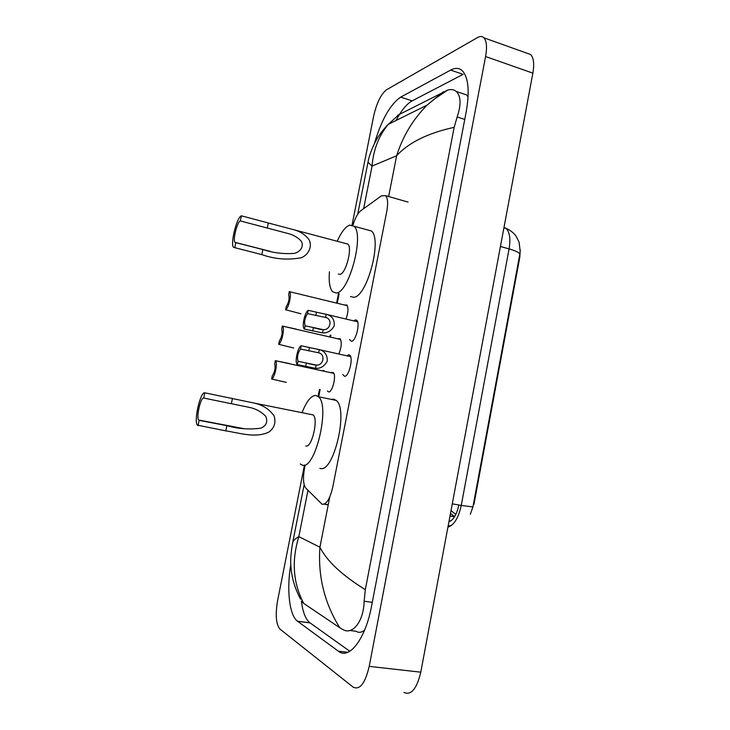 <?xml version="1.0" encoding="UTF-8"?>
<svg xmlns="http://www.w3.org/2000/svg" width="730" height="730" viewBox="0 0 730 730"><rect width="100%" height="100%" fill="white"/><g stroke="black" fill="none" stroke-linecap="round" stroke-linejoin="round"><path stroke-width="1.09" d="M344.879 305.003L346.85 304.967C348.548 307.741 348.283 312.385 346.057 318.91M338.127 338.738L340.089 338.711C341.923 341.959 341.54 347.015 338.948 353.877M333.281 372.619C336.703 375.129 332.378 392.859 328.573 391.91L327.405 391.024M331.338 372.647L332.214 372.263M353.922 320.78L355.61 319.859L356.751 320.287C360.447 323.08 355.674 341.768 351.395 341.275L349.551 339.514M346.951 355.674L348.748 354.743L349.77 355.181C353.576 358.019 348.803 377.136 344.514 376.269L342.781 374.554M305.067 465.567L304.501 468.414C302.813 478.086 303.279 484.693 305.888 488.224L322.131 504.248C326.429 504.658 329.978 498.937 332.77 487.083L386.781 211.371C388.187 203.497 387.812 198.268 385.677 195.667L381.507 195.786L360.775 210.742C357.709 213.251 355.072 218.124 352.882 225.36M473.432 504.147L473.971 504.238L519.815 257.142L520.235 249.751M339.131 293.706L337.26 303.151M330.9 335.216L330.544 336.995M323.919 370.457L323.81 371.013M320.141 389.501L318.846 396.062M526.759 53.144L530.683 54.549C533.694 57.834 534.424 64.03 532.864 73.137L420.781 672.175C416.803 688.846 411.182 695.608 403.927 692.451M352.052 225.022L373.669 116.015C376.698 102.866 381.005 94.106 386.59 89.735L477.584 37.522C480.158 36.062 482.274 36.172 483.935 37.823C486.664 41.053 487.22 47.295 485.587 56.548L369.216 666.371C365.173 683.371 359.826 690.297 353.183 687.158L279.973 629.105C276.013 624.305 275.219 614.833 277.582 600.708L304.483 465.01M318.18 395.925L319.475 389.364M323.144 370.867L323.253 370.311M329.887 336.849L330.243 335.061M336.603 302.996L338.474 293.542M290.814 564.354C286.516 589.201 289.208 615.162 297.493 621.212L338.355 651.187C349.077 660.185 365.575 638.933 371.597 605.955L466.132 112.228C469.709 91.67 468.523 77.928 462.583 71.011C459.371 67.863 455.383 67.552 450.638 70.098L400.67 97.126C390.231 104.308 381.489 119.784 374.426 143.536M301.408 601.173C302.749 612.059 305.578 619.259 309.894 622.772L349.816 651.269M450.638 70.098L463.121 74.35L412.176 100.859C408.161 103.03 404.064 107.337 399.885 113.78M399.876 113.789L395.934 120.559M468.076 96.871L466.652 94.955L461.898 93.367M349.962 630.501L356.067 631.267C358.704 632.956 361.542 632.591 364.589 630.163M292.319 544.407L292.757 542.271C293.588 540.291 295.613 538.411 298.826 536.632C291.416 560.95 293.059 583.224 303.771 603.455L301.809 601.775M397.595 115.322L447.718 90.073C451.213 89.087 454.078 89.562 456.305 91.496C460.986 96.214 461.269 104.7 457.153 116.964L454.16 127.321C427.753 133.143 408.572 142.624 396.636 155.755C402.814 136.245 412.97 119.364 427.096 105.093L443.411 91.734M303.771 603.455L339.733 627.69C324.421 602.971 317.824 576.143 319.923 547.208C326.83 561.042 341.969 575.194 365.319 589.667L454.16 127.321M365.319 589.667L364.133 601.219C363.732 621.723 352.334 635.209 343.091 629.652L339.733 627.69M399.912 113.761L388.278 124.355C378.824 135.643 373.422 149.55 372.063 166.075L368.002 162.215L368.194 161.303M357.709 214.209L368.002 162.215C369.663 152.141 376.707 138.39 378.97 135.707C382.392 130.77 385.495 126.983 388.278 124.355L427.105 105.093L434.022 99.298L447.718 90.073M470.312 514.322L472.921 506.939L519.796 254.341L520.171 251.321L519.13 242.232L515.918 235.89C513.281 232.523 509.969 230.005 505.981 228.344L504.019 227.295M450.994 510.708L455.867 514.358M450.483 513.464L454.635 516.603M298.013 361.286L316.154 365.046C323.49 365.986 325.808 354.26 318.59 352.782L300.459 349.04C297.749 353.101 296.937 357.18 298.013 361.286L297.347 364.599L315.497 368.34C320.434 368.723 324.339 366.369 327.213 361.277C327.56 355.483 325.251 351.677 320.278 349.871L350.637 356.678M297.347 364.599L297.183 364.452C294.537 362.253 297.685 347.288 301.125 345.737L320.278 349.871M301.125 345.737L300.459 349.04M305.113 325.799L323.189 329.65C330.362 330.489 332.935 319.046 325.772 317.513L307.549 313.626C304.812 317.842 303.999 321.903 305.113 325.799L304.456 329.102L322.532 332.926C327.359 333.236 331.238 330.927 334.176 326C334.741 320.333 332.57 316.565 327.67 314.685L357.6 321.802M304.456 329.102L304.209 328.892C301.636 326.73 304.784 312.148 308.206 310.341L327.67 314.685M308.206 310.341L307.549 313.626M289.281 363.522L275.493 360.702C277.966 362.737 274.799 377.821 271.642 379.034L286.279 382.383M271.642 379.034L272.29 375.795C274.827 371.889 275.639 367.902 274.708 363.823L275.365 360.584M296.197 329.102L282.556 326.118C284.965 328.126 281.807 342.826 278.65 344.304L293.734 348M278.65 344.304L279.298 341.074C281.862 337.014 282.665 333.044 281.707 329.157L282.355 325.945M303.771 295.139L289.591 291.699C291.927 293.67 288.779 308.014 285.622 309.739L300.924 313.772M285.622 309.739L286.269 306.527C288.852 302.357 289.655 298.415 288.688 294.692L289.317 291.471M198.04 425.626L199.126 420.361L198.66 420.033C196.06 417.332 200.741 397.001 203.725 398.06L204.811 392.822L253.602 402.96C262.335 404.73 269.142 409.01 274.015 415.799C276.159 422.515 274.398 427.962 268.722 432.151C255.418 438.411 239.641 432.972 225.807 430.864L197.383 425.143C193.559 421.155 200.403 391.38 204.811 392.822M199.126 420.361L226.875 425.654C238.08 428.902 249.441 429.733 260.948 428.154C266.359 425.654 267.965 421.721 265.766 416.346C261.139 411.547 255.418 408.508 248.601 407.221L203.725 398.06M305.834 445.975C311.71 448.412 318.663 419.02 313.179 414.914L311.026 414.485M302.156 412.35C306.6 401.135 311.172 395.496 315.862 395.441L318.435 396.728C330.617 405.725 314.849 471.324 302.056 465.019L300.258 463.952M331.283 399.392L333.519 399.109L336.202 400.414C348.931 409.484 333.227 474.637 319.886 468.268M234.759 247.771L235.817 242.652L234.941 242.351C232.669 239.933 237.213 221.747 240.307 220.916L241.356 215.806L295.358 230.16C300.942 231.994 305.441 235.069 308.854 239.394C312.823 246.074 308.534 255.044 301.18 257.754C287.93 260.218 274.809 259.177 261.833 254.633L233.49 247.324C230.16 243.765 236.794 217.138 241.356 215.806M235.817 242.652L262.864 249.55C272.874 252.826 283.167 254.122 293.734 253.429C299.893 252.635 304.912 245.919 300.778 240.617C297.63 237.478 293.834 235.233 289.399 233.874L240.307 220.916M338.346 274.015L339.879 274.407C345.71 274.151 352.663 247.881 347.882 244.085L295.358 230.16M337.214 241.219C341.339 232.03 345.482 226.656 349.661 225.105L354.023 226.245C364.662 234.613 348.876 293.277 336.192 292.986L332.634 291.735C329.714 288.423 328.646 281.762 329.422 271.752M366.971 229.768L371.424 230.981C382.538 239.44 366.752 297.694 353.585 297.265L350.51 296.508M328.245 504.722L324.421 504.074M454.562 516.712L450.018 515.928M519.815 257.142L519.295 257.006M307.978 490.332L298.826 536.632L319.923 547.208L329.768 496.975M363.64 208.671L372.063 166.075L396.636 155.755L388.643 196.516M485.587 56.548L532.864 73.137M369.216 666.371L420.781 672.175M347.836 652.292L338.355 651.187M310.058 622.882L297.648 621.321M412.176 100.859L400.67 97.126M464.755 119.437L457.153 116.964M372.291 602.323L364.133 601.219M448.895 521.932C453.476 519.979 456.807 514.34 458.887 505.005M448.12 526.056L451.414 525.463M519.796 254.341C519.577 252.726 516.01 250.91 509.093 248.903C510.735 238.801 509.695 231.939 505.981 228.344L503.937 227.751M447.928 527.115C454.042 525.198 458.486 517.971 461.26 505.434L472.921 506.939M452.281 503.837L461.26 505.434L509.093 248.903L500.433 246.484M449.032 521.193L451.067 520.773M319.247 349.488L318.59 352.782M316.154 365.046L315.497 368.34M306.345 363.102L305.688 366.405M309.438 347.608L308.781 350.902M326.264 314.183L325.616 317.45M323.189 329.65L322.532 332.926M313.407 327.724L312.75 331.009M316.482 312.303L315.825 315.579M231.392 403.562L232.45 398.37M225.807 430.864L226.875 425.654M267.271 228.016L268.302 222.951M261.833 254.633L262.864 249.55M328.217 504.868L324.166 504.184M454.516 516.803L449.999 516.019M408.097 202.091L385.677 195.667M483.935 37.823L530.683 54.549M309.894 622.772L297.493 621.212M466.652 94.955L456.305 91.496M292.757 542.271L304.173 484.656M292.757 542.28C290.713 553.386 290.184 562.328 291.17 569.108C291.671 574.519 293.241 585.131 300.505 599.138M448.667 526.932L447.964 526.887M314.876 365.027L308.726 363.686M321.538 329.622L314.329 327.943M275.493 360.702L333.811 373.358M282.556 326.118L340.609 339.459M289.591 291.699L347.37 305.715M198.66 420.033L244.605 428.793M253.666 402.978L313.179 414.914M318.435 396.728L336.202 400.414M234.941 242.351L270.045 251.312M354.023 226.245L371.424 230.981"/></g></svg>
